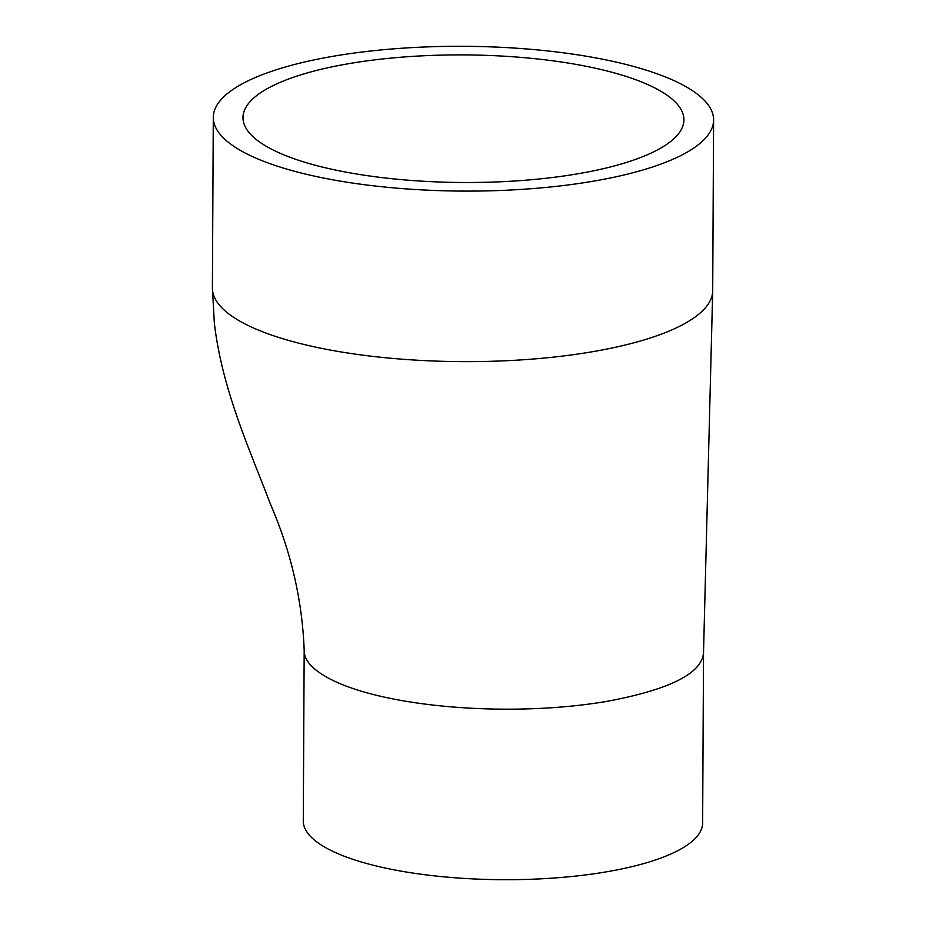 <?xml version="1.0" encoding="UTF-8"?>
<svg xmlns="http://www.w3.org/2000/svg" width="926" height="926" viewBox="0 0 926 926"><rect width="100%" height="100%" fill="white"/><g stroke="black" fill="none" stroke-linecap="round" stroke-linejoin="round"><path stroke-width="1.39" d="M349.669 63.512A220.469 63.801 0.3 0 0 242.982 117.544A220.469 63.801 0.3 0 0 463.116 182.503A220.469 63.801 0.3 0 0 683.909 119.859A220.469 63.801 0.3 0 0 572.036 63.697A220.469 63.801 0.3 0 0 349.669 63.512M334.355 56.069A250.159 72.39 0.3 0 0 213.293 117.394A250.159 72.39 0.3 0 0 463.069 191.092A250.159 72.39 0.3 0 0 713.599 120.01A250.159 72.39 0.3 0 0 586.667 56.289A250.159 72.39 0.3 0 0 334.355 56.069M703.528 652.436C702.244 673.26 670.03 689.569 606.9 701.376C512.506 717.384 389.696 707.973 332.816 680.39C313.509 670.76 303.971 660.77 304.179 650.411L303.277 820.864A199.68 57.782 0.3 0 0 502.656 879.7A199.68 57.782 0.3 0 0 702.637 822.959L703.528 652.355L712.707 290.451M213.293 117.394L212.401 287.928A250.159 72.39 0.3 0 0 212.401 288.021A250.159 72.39 0.3 0 0 248.284 325.57A250.159 72.39 0.3 0 0 529.371 359.323A250.159 72.39 0.3 0 0 712.707 290.544L713.599 120.01M304.179 650.411C302.351 600.754 291.158 552.127 270.612 504.531C249.314 448.554 221.997 389.209 214.323 322.873L212.401 288.009"/></g></svg>
